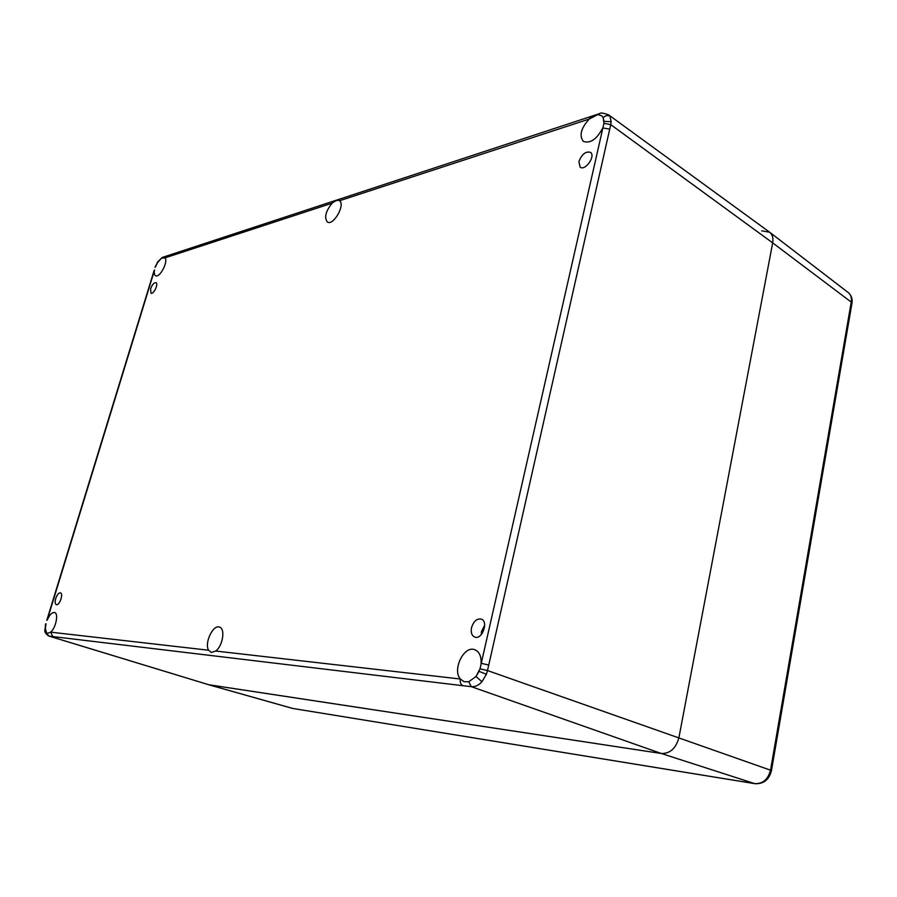 <?xml version="1.0" encoding="UTF-8"?>
<svg xmlns="http://www.w3.org/2000/svg" width="897" height="897" viewBox="0 0 897 897"><rect width="100%" height="100%" fill="white"/><g stroke="black" fill="none" stroke-linecap="round" stroke-linejoin="round"><path stroke-width="1.35" d="M55.715 598.557C57.105 594.689 58.686 592.782 60.469 592.85C63.765 593.556 59.404 605.935 56.32 604.656C55.02 603.939 54.818 601.898 55.715 598.557M484.683 625.231L481.554 631.353L481.218 634.65M471.553 627.608C473.627 621.206 476.868 618.369 481.274 619.087C488.932 621.486 482.037 640.301 474.67 637.061C471.721 635.581 470.678 632.43 471.553 627.608M578.89 161.617C581.783 154.262 585.629 151.156 590.439 152.322C596.034 155.764 585.225 171.293 580.135 167.167L578.89 161.617M150.629 288.756C152.232 284.562 154.015 282.521 155.966 282.656C158.803 283.71 153.555 294.765 150.965 293.196L150.629 288.756M166.741 256.049L164.981 257.876C168.591 261.352 159.655 278.328 155.607 275.715C154.362 274.964 154.004 273.08 154.553 270.042L47.149 620.242C49.559 614.826 52.037 612.259 54.594 612.528C58.821 613.279 55.928 627.911 50.658 632.161L52.766 636.567L463.009 685.712C460.722 684.568 459.825 682.337 460.34 679.007C451.976 669.566 464.164 645.044 474.894 649.776C479.312 651.738 481.375 656.245 481.095 663.298L488.742 665.047L609.736 129.134L602.728 127.912C596.875 139.214 590.417 143.722 583.386 141.434C578.991 135.66 580.953 128.204 589.262 119.043L591.28 116.532M46.812 620.264L154.138 270.401M155.686 265.635L155.058 267.384M44.895 630.255L45.657 625.355L44.872 630.03M44.884 630.03C44.469 631.97 45.758 633.966 48.741 636.029L46.633 632.856L45.366 628.808L46.005 623.729M157.749 261.767L156.011 265.546L157.693 261.846L162.413 257.361M155.428 267.003L157.715 262.339L162.133 257.495L599.936 113.515M215.706 651.031L211.333 652.444L208.597 650.224C204.168 643.227 213.026 624.357 219.451 627.104C225.551 628.427 222.848 646.031 215.706 651.031L460.34 679.007L464.029 681.698L468.75 681.765L471.261 686.654C475.085 687.024 478.639 685.386 481.947 681.731L486.376 674.264L479.065 671.348L476.015 676.495L481.947 681.731M332.114 203.182C335.276 200.693 337.653 199.818 339.234 200.558L339.526 200.76C345.58 204.695 333.292 226.167 327.383 222.03C324.075 217.556 325.656 211.277 332.114 203.182L164.981 257.876L161.325 258.201M339.526 200.76L589.262 119.043L599.734 113.56C600.418 112.562 603.378 112.988 608.615 114.872L608.57 114.85M486.376 674.264L487.497 670.552L480.007 668.837L476.015 676.495L468.75 681.765M609.915 116.24C607.718 115.018 605.486 115.478 603.188 117.63L604.04 121.387L611.16 121.678L609.915 116.24L608.615 114.872M598.389 114.738L601.64 115.769L603.188 117.63L603.928 123.338L610.745 124.638L611.16 121.678M603.928 123.338L480.007 668.837M208.597 650.224L50.658 632.161L47.451 633.338L46.633 632.856M48.718 636.018L208.979 684.803L661.313 753.491C670.093 753.704 675.968 748.39 678.939 737.536L772.676 242.874C773.483 237.997 772.429 234.409 769.491 232.099L608.581 114.838M761.699 230.809L769.637 232.211C772.463 234.532 773.483 238.086 772.676 242.874L678.939 737.536C675.968 748.39 670.093 753.704 661.313 753.491L208.575 684.714L292.377 708.372M463.009 685.712L471.261 686.654L661.313 753.491L754.747 783.63L292.758 708.451L208.979 684.803L49.032 636.085L52.766 636.567M609.736 129.134L610.745 124.638L772.676 242.874L851.242 302.098L770.557 770.03C768.101 779.437 762.82 783.967 754.747 783.63L755.431 783.72M293.285 708.54L755.039 783.698C763.739 784.023 769.211 779.628 771.476 770.523L487.497 670.552L488.742 665.047M482.552 632.878L481.353 632.43M851.937 303.365L851.242 302.098C851.87 297.894 850.861 294.698 848.203 292.523C851.477 295.427 852.722 299.037 851.937 303.365L771.476 770.501M45.736 623.751L45.254 625.624M848.203 292.523L769.637 232.211"/></g></svg>
